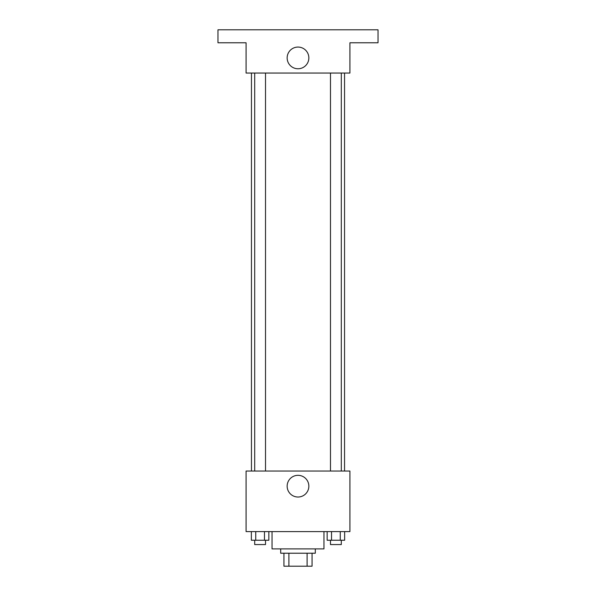 <?xml version="1.0" encoding="UTF-8"?>
<svg xmlns="http://www.w3.org/2000/svg" width="596" height="596" viewBox="0 0 596 596"><rect width="100%" height="100%" fill="white"/><g stroke="black" fill="none" stroke-linecap="round" stroke-linejoin="round"><path stroke-width="0.89" d="M307.104 553.222L307.104 566.2L283.942 566.2L283.942 553.222M307.104 566.2L312.058 566.2L312.058 553.222L312.058 566.2M315.306 548.894L315.306 553.222L280.694 553.222L280.694 548.894M288.896 553.222L288.896 566.2M272.044 531.595L272.044 548.894L323.956 548.894L323.956 531.595M349.912 531.595L246.088 531.595L246.088 471.034L349.912 471.034L349.912 531.595M308.847 486.172A10.847 10.847 0 0 1 292.576 495.567A10.847 10.847 0 0 1 292.576 476.778A10.847 10.847 0 0 1 308.847 486.172M344.548 73.055L344.548 471.034M330.489 471.034L330.489 73.055M265.511 73.055L265.511 471.034M349.912 73.055L246.088 73.055L246.088 42.778L217.972 42.778L217.972 29.8L378.028 29.8L378.028 42.778L349.912 42.778L349.912 73.055M308.847 57.916A10.847 10.847 0 0 1 292.576 67.311A10.847 10.847 0 0 1 292.576 48.522A10.847 10.847 0 0 1 308.847 57.916M344.637 531.595L344.637 540.244L327.152 540.244L327.152 531.595M340.264 531.595L340.264 540.244M331.525 531.595L331.525 540.244M341.299 540.244L341.299 544.573L330.489 544.573L330.489 540.244M268.848 531.595L268.848 540.244L251.363 540.244L251.363 531.595M264.475 531.595L264.475 540.244M255.736 531.595L255.736 540.244M265.511 540.244L265.511 544.573L254.701 544.573L254.701 540.244M251.452 73.055L251.452 471.034M341.299 471.034L341.299 73.055M254.701 73.055L254.701 471.034"/></g></svg>
